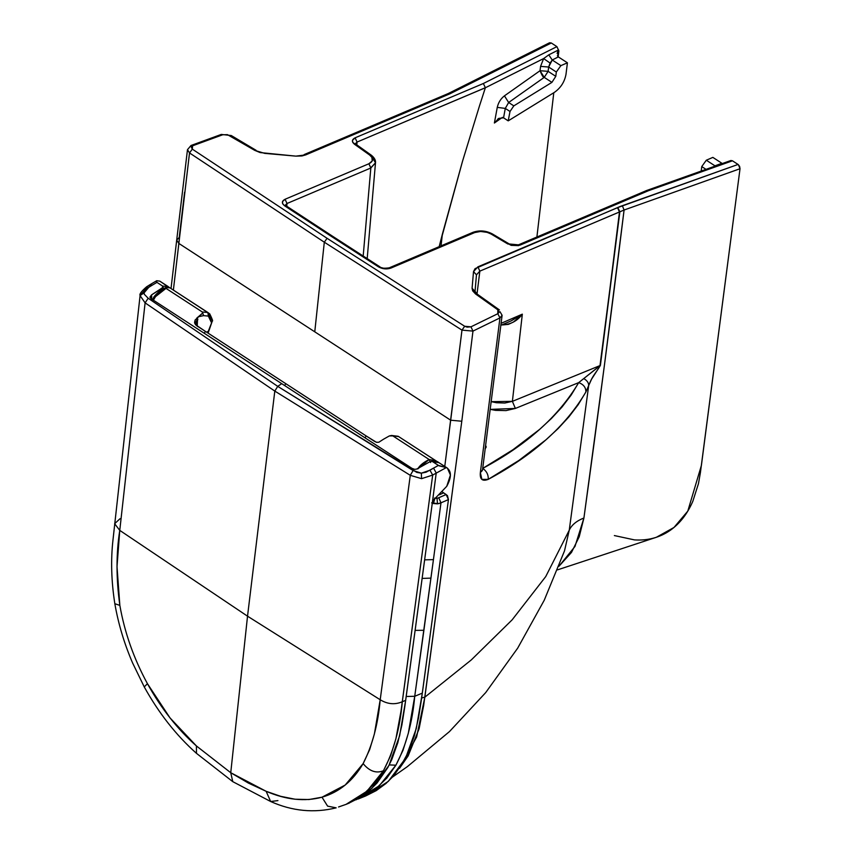 <?xml version="1.0" encoding="UTF-8"?>
<svg xmlns="http://www.w3.org/2000/svg" width="853" height="853" viewBox="0 0 853 853"><rect width="100%" height="100%" fill="white"/><g stroke="black" fill="none" stroke-linecap="round" stroke-linejoin="round"><path stroke-width="1.28" d="M438.143 462.454L434.795 460.567L433.58 461.132L434.795 460.567L429.166 459.522C423.429 462.401 419.623 465.546 417.746 468.947L429.155 459.511L436.491 461.185L398.607 436.555L392.849 435.904L429.155 459.511L430.584 462.518L429.155 459.511L392.849 435.904L398.202 436.299L437.557 461.889M392.721 435.819L389.331 435.936L383.37 439.306L389.331 435.936L392.849 435.904L391.218 435.574M208.015 332.052L212.28 321.059L208.015 332.052L207.45 331.604M208.1 333.139L212.28 321.059C213.101 321.389 212.248 318.979 209.721 313.84L169.992 287.877L207.876 312.507L208.377 316.09L211.256 322.231L210.691 318.745L208.377 316.09L207.876 312.507L202.3 311.985L203.568 315.631L208.377 316.09L203.568 315.631L198.322 316.783L196.851 317.998L197.853 319.395L195.955 324.684M389.331 435.936L391.516 435.467L398.202 436.299L437.024 461.484M208.377 312.795L211.32 319.864M153.412 300.213L154.734 297.91L154.201 297.686L166.004 288.378L164.714 288.047L166.004 288.378C160.364 291.321 156.611 294.498 154.734 297.91L153.412 300.213M152.954 299.915L154.201 297.686L154.734 297.91M434.454 498.12L437.77 498.141L446.162 494.537L443.635 492.885L439.284 494.815L443.635 492.885L442.323 491.946M442.035 491.691L447.43 495.582L448.454 499.591L440.969 502.833L433.431 559.632L424.773 559.845L433.431 559.632L440.969 502.833L438.954 503.569M438.463 503.686L431.629 502.875M356.181 799.783L379.212 785.848L395.899 765.216L389.224 764.896L395.899 765.216C406.103 745.693 412.383 722.715 414.739 696.272L406.199 696.496L414.739 696.272L423.898 630.292L415.251 630.388L423.898 630.292L430.925 578.131L422.278 578.409L430.925 578.131L433.431 559.632L414.739 696.272L422.32 693.137L414.739 696.272L408.299 733.345L403.042 750.224L395.899 765.216L386.878 778.011L376.216 788.385L364.124 796.254L358.079 799.037L365.66 795.977L388.328 781.369L405.484 758.445L416.253 728.633L422.32 693.137L448.454 499.591L421.414 699.652L418.514 717.885L414.462 735.499L408.438 752.346L404.439 760.386L393.691 775.803L386.014 783.449L376.258 790.614L365.724 795.945M385.481 778.299L386.697 778.405M383.232 439.412L378.775 442.259L376.333 442.259L366.129 435.915L365.041 437.845L366.129 435.915L285.766 383.658L284.667 385.577L285.766 383.658L205.402 331.39L204.304 333.31L205.402 331.39L195.465 324.641L194.548 322.455L195.124 320.003L202.438 313.264L198.322 316.783L203.568 315.631L202.438 312.07L166.004 288.378L202.3 311.985L207.876 312.507L169.992 287.877L165.919 287.482L166.004 288.378L165.919 287.482L168.329 287.28M202.726 312.71L202.438 312.07L202.438 313.264M195.22 319.854L194.729 323.351L197.118 325.995L374.424 441.31L376.759 442.366L379.009 442.195M446.162 494.537L438.73 497.747L440.969 502.833L448.454 499.591L446.162 494.537M438.73 497.747L437.035 498.365L437.493 503.846L440.969 502.833L438.73 497.747M434.934 498.291L437.035 498.365L437.493 503.846L433.399 503.526L434.966 498.301L433.399 503.526L432.3 503.163M196.318 325.451L197.118 325.995M196.083 324.439L197.555 318.5L197.235 326.081L195.646 323.212L197.555 318.5L196.851 317.998M164.693 288.058L164.714 288.047C159.682 289.7 152.932 297.622 153.743 297.334L152.463 299.595M169.992 287.877L170.525 288.186M418.237 468.286L429.965 461.718L416.659 469.086L414.633 469.363L411.988 468.372L414.782 469.363M169.971 287.856L159.799 281.138L156.707 280.722L159.799 281.138L169.065 287.482L168.244 286.629L162.624 286.075L162.443 287.738L159.021 290.201L161.835 289.604L159.021 290.201L151.589 294.871L151.535 299.296L151.727 296.865L150.363 298.06L151.727 296.865L151.589 294.871L149.936 297.228L151.471 298.945L281.725 383.658L277.737 386.366L416.797 472.402L421.35 473.159L426.063 472.21L438.421 465.429L432.727 461.729L438.954 462.646L435.84 461.569L432.588 461.644L439.156 465.845L446.311 467.583L432.684 475.057L400.995 711.231L395.888 738.858L390.599 755.758L383.434 770.771L374.424 783.534L363.804 793.876L351.777 801.724L345.977 804.411M149.925 297.079L151.589 294.871L162.443 287.738L162.763 286.16L163.691 289.21L162.763 286.16L156.515 282.087L156.323 281.01L156.931 282.375L152.239 285.169L150.075 284.635L152.239 285.169L156.931 282.375L162.624 286.075L168.244 286.629L159.799 281.138M149.936 297.228L151.471 298.945L411.988 468.372L281.725 383.658L277.737 386.366L148.166 298.251L277.737 386.366L274.805 391.079L145.106 302.879L140.084 295.596L145.106 302.879L274.805 391.079L277.737 386.366L413.097 470.536L421.35 473.159L421.574 478.661L421.35 473.159L429.965 470.227L432.684 475.057L421.574 478.661L410.282 475.324L413.097 470.536L410.282 475.324L421.574 478.661L432.684 475.057L402.307 701.752C394.896 704.898 387.529 704.237 380.203 699.748C387.529 704.237 394.896 704.898 402.307 701.752L405.676 700.334L402.307 701.752C399.982 728.217 393.691 751.216 383.434 770.771C376.162 773.639 369.402 771.251 363.133 763.606C352.918 780.996 339.206 792.202 321.986 797.203C304.724 801.831 286.107 799.869 266.136 791.296L230.747 772.722L247.53 616.186L119.761 530.385L145.106 302.879L119.761 530.385L117.01 566.627L119.846 605.385L114.835 603.711L119.846 605.385C116.125 578.75 116.093 553.757 119.761 530.385L114.643 523.699L119.761 530.385L247.53 616.186L274.805 391.079L410.282 475.324L380.203 699.748C378.082 724.133 372.398 745.415 363.133 763.606L369.637 749.67L374.382 734.006L380.203 699.748L247.53 616.186L380.203 699.748L410.282 475.324L274.805 391.079L247.53 616.186L230.747 772.722L248.394 783.075L266.136 791.296L280.733 796.339L295.085 799.229L308.914 799.538L321.986 797.203L345.188 785.048L363.133 763.606C369.402 771.251 376.162 773.639 383.434 770.771L366.897 791.253L346.041 804.379L349.335 803.036L371.876 788.375L388.936 765.472L399.641 735.712L405.676 700.334L432.183 503.92L404.77 706.838L401.88 725.071L397.818 742.686L391.794 759.533L387.806 767.572L377.047 782.99L369.381 790.635L359.614 797.8L347.672 803.686M429.965 461.718L431.351 461.43M446.737 486.327L436.267 497.224L446.737 486.327C451.568 477.467 451.621 471.304 446.876 467.839L438.442 462.347L447.409 468.137L450.416 475.057L446.737 486.327M432.588 461.644L431.629 461.42M436.267 497.214L433.431 500.114L432.183 503.931L436.224 472.999L432.183 503.92L433.431 500.114L436.267 497.224M432.684 475.057L429.965 470.227L433.569 468.126L436.224 472.999L433.569 468.126L438.421 465.429L446.311 467.583L432.684 475.057M321.986 797.203L327.605 806.128L336.167 807.844L327.605 806.128L321.986 797.203M266.136 791.296L270.657 801.511L266.136 791.296M338.556 806.97L346.041 804.379M140.095 295.49L146.076 288.677L146.599 286.811L148.753 287.344L145.564 289.796L144.082 292.856L140.084 295.596L144.082 292.856L144.338 294.306L148.166 298.251L145.106 302.879L148.166 298.251L144.338 294.306L144.082 292.856L148.753 287.344L146.599 286.811C141.374 291.31 139.21 294.21 140.095 295.49L112.969 540.034C110.709 560.176 111.338 581.405 114.835 603.711C118.322 623.799 124.239 643.557 132.61 662.994L144.253 686.921L147.441 683.69C133.804 658.623 124.602 632.521 119.846 605.385C124.602 632.521 133.804 658.623 147.441 683.69L169.982 717.874L196.403 745.938L230.747 772.722L232.773 781.657L230.747 772.722L196.403 745.938C177.509 729.23 161.185 708.48 147.441 683.69L144.253 686.921C158.829 713.225 176.24 735.371 196.478 753.348L196.403 745.938L196.478 753.348L232.773 781.657L270.657 801.511C292.216 811.16 314.043 813.272 336.167 807.844M277.929 800.604L270.657 801.511M114.643 523.699L120.049 518.699M148.753 287.344L152.239 285.169L148.753 287.344M149.499 286.533L150.075 284.635L146.599 286.811M701.198 171.069L701.752 166.591L706.316 160.215L712.852 157.389L706.316 160.215L715.283 166.058L711.21 167.838L721.937 163.296L714.942 165.823L706.316 160.215L701.752 166.591L706.007 169.352L701.752 166.591L701.198 171.069M730.232 160.982L732.418 160.769L738.421 164.714L740.031 168.713L624.087 210.019L622.327 205.658L624.087 210.019L604.425 365.148L583.921 517.995L579.219 536.75L571.489 552.413L558.928 566.285L574.986 546.442L583.921 517.995C576.511 520.927 571.627 524.99 569.25 530.203C571.627 524.99 576.511 520.927 583.921 517.995C597.59 418.93 611.484 312.656 624.087 210.019L619.864 211.789L600.395 365.404L591.555 379.201L588.687 385.567L569.25 530.203L564.494 550.91L569.25 530.203L545.717 576.607L512.131 619.854L471.314 659.902L424.847 697.168L471.314 659.902L512.131 619.854L545.717 576.607L569.25 530.203L588.687 385.567L585.862 392.017L578.153 404.748L568.823 416.957L558.033 428.643L545.973 439.796L518.848 460.471L488.257 479.354L481.892 479.407L480.356 472.562L499.954 317.913L472.967 331.092L461.793 421.243L472.967 331.092L461.974 330.132L450.693 420.209L461.793 421.243L423.685 705.324L419.09 728.782L408.15 755.907L399.524 768.318L416.627 736.992L424.847 697.168L421.659 697.935L424.847 697.168L461.793 421.243L450.693 420.209L314.768 331.817L450.693 420.209L444.765 466.42L461.974 330.132L464.682 326.262L467.145 327.157L470.963 326.827L497.811 313.712L499.122 312.294L497.821 309.82L475.569 293.976L472.658 290.841L472.082 288.261L473.511 271.638L475.068 268.631L620.12 206.501L738.058 164.448L732.46 160.801L648.291 190.773L518.507 245.621L511.171 245.365L491.104 234.031L487.18 232.357L480.57 231.462L474.694 232.57L390.909 268.087L386.089 268.919L378.455 266.84L331.454 236.452L284.785 205.914L282.716 203.803L282.514 201.564L285.073 199.261L368.88 163.765L372.207 160.982L371.929 157.4L369.637 155.033L352.747 142.344L352.492 140.297L355.115 137.823L357.055 142.056L355.392 143.688L357.055 142.056L485.357 87.763L543.628 58.569L550.089 63.058L548.65 67.024L556.327 72.015L560.879 65.628L567.416 62.813L560.879 65.628L556.327 72.015L555.793 76.343L551.912 82.368L513.815 105.868L510.009 111.476L508.207 120.859L554.375 92.38C560.73 87.923 564.601 81.899 565.997 74.318L567.416 62.813L558.331 56.895L557.467 52.012L558.875 50.924L556.913 46.638L551.315 42.991L450.16 93.691L305.747 154.883L301.994 155.939L295.884 156.131L260.133 152.57L254.738 150.363L227.431 134.646L222.676 134.785L192.597 145.799L191.008 145.5L192.597 145.799L191.232 146.951L192.32 149.136L189.515 152.943L173.383 290.031L178.842 243.425L314.768 331.817L178.842 243.425L176.699 240.098L179.226 237.486L184.589 192.266M314.768 331.817L324.311 242.199L189.515 152.943L187.479 149.67L191.008 145.5L187.479 149.67L189.515 152.943L324.311 242.199L314.768 331.817M171.026 288.506L176.699 240.098L178.842 243.425L189.515 152.943L192.32 149.136L327.072 238.307L464.682 326.262L327.072 238.307L324.311 242.199L461.974 330.132L324.311 242.199L327.072 238.307L192.32 149.136L192.597 145.799L222.676 134.785L221.247 134.433L231.259 135.531L229.915 135.595L254.738 150.363L264.643 153.359L295.884 156.131L305.747 154.883L450.16 93.691L551.315 42.991L556.913 46.638L483.342 83.509L556.913 46.638L558.875 50.924L558.161 56.767L558.587 49.9L557.116 53.408M367.185 258.651L375.491 162.87C375.864 160.3 374.435 157.709 371.215 155.118L369.637 155.033L371.215 155.129L356.127 144.37L354.549 144.285C351.532 141.758 351.713 139.604 355.115 137.823L483.342 83.509L355.115 137.823L357.055 142.056L356.81 144.861L357.055 142.056L485.368 87.71L483.342 83.509L485.368 87.71L479.418 106.135L485.357 87.763L543.628 58.569L548.788 54.848L558.587 49.9L548.788 54.848L543.628 58.569L540.567 66.385L543.628 58.569L550.089 63.058L552.243 60.019L548.788 54.848L552.243 60.019L558.331 56.895L567.416 62.813L565.997 74.318C564.601 81.899 560.73 87.923 554.375 92.38L508.207 120.859L503.558 117.831L505.285 108.416L497.267 107.371C498.365 102.541 500.754 98.703 504.443 95.845L540.034 70.714L540.567 66.385L540.034 70.714L548.116 71.353L548.65 67.024L540.567 66.385L548.65 67.024L552.243 60.019L560.879 65.628L552.243 60.019L558.331 56.895L557.382 55.701M464.682 326.262L461.974 330.132L472.967 331.092L470.963 326.827L464.682 326.262M578.697 382.624C583.591 384.415 585.979 387.55 585.862 392.017L588.687 385.567C588.719 382.805 587.077 380.481 583.74 378.593L578.697 382.624C558.651 416.36 526.674 444.946 482.745 468.382C486.636 471.144 488.47 474.801 488.257 479.354C533.424 455.075 565.955 425.967 585.862 392.017C585.979 387.55 583.591 384.415 578.697 382.624L583.74 378.593C587.077 380.481 588.719 382.805 588.687 385.567C592.718 375.053 595.82 373.305 600.395 365.404L619.864 211.789L617.785 207.567L477.904 266.84L473.511 271.638L472.082 288.261L475.569 293.976L497.821 309.82L497.811 313.712L470.963 326.827L472.967 331.092L499.954 317.913L480.356 472.562C479.717 479.375 482.35 481.636 488.257 479.354C488.47 474.801 486.636 471.144 482.745 468.382L512.92 449.755L539.608 429.4L551.454 418.46L562.042 407.009L571.169 395.056L578.697 382.624L515.372 408.438L506.021 410.602L495.529 410.357L490.315 409.387L515.372 408.438L512.386 401.347L515.372 408.438M499.975 311.676L502.108 315.29L499.954 317.913L502.108 315.29L482.51 469.928L480.356 472.562L482.34 470.579M499.954 317.913L497.811 313.712L499.954 317.913M732.439 160.791L730.872 160.503L646.755 190.454L648.291 190.773L732.46 160.801M475.036 291.427L472.082 288.261L475.036 291.427L476.464 274.815L479.844 271.137L624.087 210.019L740.02 168.734L700.43 472.455L698.458 483.662L692.807 501.34C687.433 513.741 680.033 523.305 670.629 530.054C660.094 537.475 648.045 540.759 634.461 539.896L614.363 535.567M646.681 190.486L518.432 244.843L520.095 245.11L648.291 190.773L646.755 190.454M509.273 243.979L518.432 244.843C513.474 245.557 510.425 245.269 509.273 243.979L492.448 233.967L491.104 234.031L507.93 244.033L509.284 243.979M285.329 205.306L332.905 236.452L331.454 236.452L332.905 236.452L379.905 266.829C381.056 268.247 384.181 268.578 389.245 267.821L473.031 232.304C479.578 230.043 486.061 230.598 492.448 233.967L491.104 234.031C485.602 231.216 480.132 230.726 474.694 232.57L473.02 232.304L474.694 232.57L390.909 268.087L389.245 267.821L390.909 268.087C386.708 269.484 382.549 269.068 378.455 266.84L379.905 266.829L378.455 266.84L284.785 205.914L286.256 205.936L284.785 205.914C281.49 203.345 281.586 201.127 285.073 199.261L287.013 203.494L285.073 199.261L368.88 163.765L370.831 167.998L368.88 163.765C373.465 161.356 373.721 158.455 369.637 155.033L354.549 144.285L356.127 144.37L355.37 143.858M285.35 205.125L287.013 203.494L370.831 167.998L287.013 203.494L285.329 205.37M375.491 162.87L370.831 167.998L363.186 256.071L370.842 167.764L375.501 162.774L371.791 156.824M553.789 92.742L536.9 237.017L553.789 92.742M549.065 43.204L551.294 42.981L549.577 42.757L448.305 93.51L450.16 93.691L448.305 93.51L444.146 95.28L445.639 95.621L443.944 95.376M443.699 95.461L445.373 95.717L443.709 95.451L304.084 154.617L305.747 154.883L295.884 156.131L264.643 153.359L254.738 150.363L256.081 150.299L231.259 135.531L221.247 134.433L191.008 145.5M499.4 309.916L497.821 309.82L499.4 309.916L477.136 294.061L475.569 293.976L477.136 294.061L475.046 291.342L476.475 274.73M476.464 274.815L473.511 271.638L476.464 274.815L479.844 271.137L477.904 266.84L479.844 271.137L477.019 293.976L479.844 271.137L619.47 211.97L617.529 207.674L619.47 211.97L600.395 365.404L583.74 378.593L600 365.585L512.386 401.347L600 365.585L619.864 211.789L617.785 207.567L738.058 164.448L739.594 166.314L740.02 168.734L701.401 465.407L687.795 511.118L673.977 527.474L656.384 537.273L557.542 569.857M485.282 448.539L486.157 447.196L485.677 445.554L486.157 446.673L485.101 448.667M718.599 165.279L729.827 161.26M286.768 206.277L287.013 203.494L286.768 206.277M439.178 246.656L462.561 161.11L479.418 106.135L462.561 161.11L442.387 234.095L441.022 245.877L442.387 234.095L439.178 246.656M502.417 117.362L494.388 123.024L497.267 107.371L494.388 123.024L498.76 118.396L503.558 117.831L498.76 118.396L494.388 123.024L502.417 117.362M501.116 323.308L522.335 314.16L512.386 401.347L491.296 401.667L496.425 402.733L504.859 403.021L512.386 401.347L522.335 314.16L501.116 323.308M721.766 163.19L712.852 157.389L721.766 163.19M505.285 108.416L497.267 107.371C498.365 102.541 500.754 98.703 504.443 95.845L540.034 70.714C542.039 75.65 543.446 77.868 544.235 77.378L540.034 70.714L548.116 71.353L555.793 76.343L556.327 72.015L548.65 67.024L548.116 71.353L544.235 77.378L548.116 71.353L555.793 76.343L551.912 82.368L544.235 77.378L508.644 102.509L504.443 95.845L508.644 102.509L544.235 77.378L551.912 82.368L513.815 105.868L508.644 102.509L505.285 108.416L508.644 102.509L513.815 105.868L510.009 111.476L505.285 108.416L503.558 117.831L508.207 120.859L510.009 111.476L505.285 108.416M498.76 118.396L497.694 119.175M511.437 320.749L522.335 314.16L513.421 322.05L508.377 324.375L502.374 324.95C510.894 324.407 517.547 320.813 522.335 314.16L511.043 320.92L500.871 325.302M195.732 323.777L195.945 323.127C195.369 323.5 198.067 327.595 197.672 326.4M166.111 287.376L164.714 288.047M447.409 468.137L438.079 462.134C437.952 461.494 435.776 461.228 431.565 461.356L430.776 461.516M156.632 280.765L150.075 284.635M176.699 240.098L187.479 149.67M392.625 776.987L407.371 766.623L449.478 731.575L485.698 692.593L517.664 648.173L544.235 600.245L564.494 550.91"/></g></svg>
